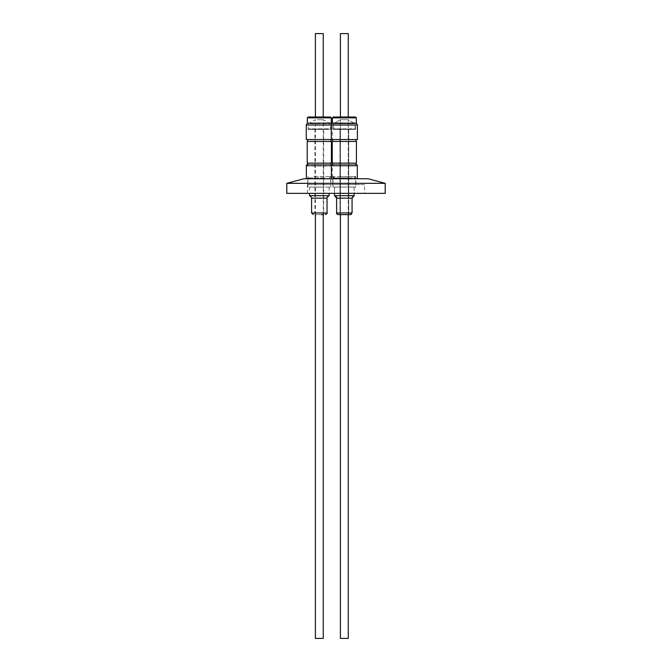 <?xml version="1.0" encoding="UTF-8"?>
<svg xmlns="http://www.w3.org/2000/svg" width="672" height="672" viewBox="0 0 672 672"><rect width="100%" height="100%" fill="white"/><g stroke="black" fill="none" stroke-linecap="round" stroke-linejoin="round"><path stroke-width="0.5" stroke-dasharray="3.36 2.52" d="M315.395 638.4L323.24 638.4M317.352 119.717L323.24 119.717L317.352 119.717M310.052 129.116L330.574 129.116L310.052 129.116M328.196 128.848L308.515 128.848L328.196 128.848M310.43 123.698L330.12 123.698L310.43 123.698M328.574 129.368L308.053 129.368L328.574 129.368M314.933 214.62L323.694 214.62L314.933 214.62L314.933 129.368L323.694 129.368L314.933 129.368M329.12 195.686L309.515 195.686M321.502 214.62L323.694 214.62L323.694 129.368M324.215 187.093L309.515 187.093L324.215 187.093M313.908 178.752L330.725 178.752L313.908 178.752M313.908 187.093L330.725 187.093L313.908 187.093M307.633 164.951L307.633 166.068L330.994 166.068L307.633 166.068L306.348 164.951L357.311 164.951L331.372 164.951L357.311 164.951L357.311 178.752L331.372 178.752L357.311 178.752M325.466 178.752L306.348 178.752L325.466 178.752M325.156 163.153L307.633 163.153L325.156 163.153M331.414 141.464L307.222 141.464M307.222 163.153L331.414 163.153M313.48 141.464L330.994 141.464L313.48 141.464M325.156 139.541L307.633 139.541L325.156 139.541M306.264 125.026L357.395 125.026L331.288 125.026L357.395 125.026L357.395 139.541L306.264 139.541M331.288 123.152L307.348 123.152M330.456 117.02L328.474 117.02M317.352 117.02L323.24 117.02L317.352 117.02M315.395 33.6L323.24 33.6M340.418 638.4L348.264 638.4L340.418 638.4L348.264 638.4L348.264 119.717L340.418 119.717L348.264 119.717L340.418 119.717L348.264 119.717L355.144 123.698L333.539 123.698L355.144 123.698L333.539 123.698L355.144 123.698L355.144 128.848L333.539 128.848L355.606 129.116L333.077 129.116L355.606 129.368L333.077 129.368L355.606 129.368L333.077 129.368L355.606 129.368L355.144 123.698L348.264 119.717L348.264 214.62M340.418 214.62L340.418 119.717L333.539 123.698L333.539 128.848L333.077 129.116L333.539 128.848L333.539 123.698L340.418 119.717L340.418 214.62M338.293 214.62L350.389 214.62A1.672 1.672 0 0 0 350.708 214.595M351.196 214.418A1.672 1.672 0 0 0 351.716 213.965M351.91 213.637A1.672 1.672 0 0 0 352.061 212.957L336.622 212.957M353.875 195.745A2.503 2.503 0 0 0 352.061 198.156L352.061 212.957M334.538 195.686L354.144 195.686L334.538 195.686L354.144 195.686L354.144 187.093L334.538 187.093L354.144 187.093L334.538 187.093L334.538 193.351L334.538 187.093L354.144 187.093L354.144 193.351M348.718 214.62L339.965 214.62L348.718 214.62L348.718 129.368L348.718 214.62L339.965 214.62L339.965 129.368L348.718 129.368L339.965 129.368L348.718 129.368L339.965 129.368L339.965 214.62L348.718 214.62L342.149 214.62M355.748 178.752L332.934 178.752L355.748 178.752L332.934 178.752L355.748 178.752L355.748 187.093L332.934 187.093L355.748 187.093L332.934 187.093L355.748 187.093L355.748 178.752M356.017 164.951L356.017 166.068L332.665 166.068L356.017 166.068L332.665 166.068L356.017 166.068L357.311 164.951L356.017 166.068L356.017 163.153L332.665 163.153L356.017 163.153M331.372 164.951L332.665 166.068L332.665 164.951L332.665 166.068L331.372 164.951L331.372 178.752M332.245 141.464L356.437 141.464L332.245 141.464L356.437 141.464L356.437 163.153L332.245 163.153M356.017 141.464L332.665 141.464L356.017 141.464L332.665 141.464L356.017 141.464L356.017 139.541L332.665 139.541L356.017 139.541M343.274 139.541L357.395 139.541L343.274 139.541M332.371 117.852L356.311 117.852L332.371 117.852L356.311 117.852L356.311 123.152L332.371 123.152M343.434 117.02L355.48 117.02L343.434 117.02M340.418 117.02L348.264 117.02L340.418 117.02L348.264 117.02L340.418 117.02L348.264 117.02L348.264 33.6L340.418 33.6M385.216 193.351L286.784 193.351M385.216 183.338L286.784 183.338M364.568 193.351L307.432 193.351L364.568 193.351L364.568 184.59L307.432 184.59L364.568 184.59M307.432 193.351L307.432 184.59M303.904 178.752L368.096 178.752M355.9 184.59L355.9 178.752L332.791 178.752L355.9 178.752L332.791 178.752L355.9 178.752L355.9 184.59L332.791 184.59L332.791 178.752L332.791 184.59L355.9 184.59M330.868 184.59L307.759 184.59L330.868 184.59L330.868 178.752L307.759 178.752L330.868 178.752M307.759 184.59L307.759 178.752M323.24 117.02L315.395 117.02M338.335 176.576L355.774 176.576L338.335 176.576M339.427 178.534L354.178 178.534L339.427 178.534M350.347 177.87L332.917 177.87L350.347 177.87M355.765 176.576L355.774 176.576A2.503 2.503 0 0 0 354.178 178.534L334.513 178.534L354.178 178.534L355.774 177.87L332.917 177.87L355.774 177.87L355.774 176.576L332.917 176.576A2.503 2.503 0 0 1 334.513 178.534L332.917 176.576L355.765 176.576L355.774 177.87L354.178 178.534L355.774 176.576M332.917 177.87L332.917 176.576L332.917 177.87L334.513 178.534L332.917 177.87M313.891 176.576L330.742 176.576L313.891 176.576M314.404 178.534L329.146 178.534L314.404 178.534M324.736 177.87L307.885 177.87L324.736 177.87M327.029 212.957L311.598 212.957M311.598 198.156L327.029 198.156M307.348 117.852L331.288 117.852M352.061 198.156L336.622 198.156M323.24 214.62L323.24 119.717L330.12 123.698L330.574 129.368M315.395 214.62L315.395 119.717L308.515 123.698L308.053 129.368M309.515 187.093L309.515 193.351M330.725 178.752L330.725 187.093M330.994 164.951L330.994 166.068L332.287 164.951L332.287 178.752M331.288 139.541L331.288 125.026L331.825 124.093L332.371 125.026L332.371 139.541M332.934 178.752L332.934 187.093L332.934 178.752M356.311 123.152L357.395 125.026M307.91 178.752L307.91 187.093M329.12 187.093L329.12 193.351M329.146 178.534L330.742 176.576L330.742 177.87L329.146 178.534M309.481 178.534L307.885 177.87L307.885 176.576L309.481 178.534"/><path stroke-width="1.01" d="M323.24 214.62L323.24 638.4L315.395 638.4L315.395 214.62M323.694 214.62L321.502 214.62M309.515 193.351L309.515 195.686L329.12 195.686C325.685 197.904 327.583 197.686 327.029 198.156L311.598 198.156L311.598 212.957L327.029 212.957C327.566 213.226 327.004 213.78 325.366 214.62M357.311 178.752L357.311 164.951L306.348 164.951L306.348 178.752M307.222 141.464L331.414 141.464L331.414 163.153L307.222 163.153L307.222 141.464M357.395 125.026L356.311 123.152L332.371 123.152L331.288 125.026L306.264 125.026L306.264 139.541L357.395 139.541L357.395 125.026L331.288 125.026L331.288 139.541M331.288 123.152L331.288 117.852L307.348 117.852L307.348 123.152L331.288 123.152L331.825 124.093L332.371 123.152L332.371 117.852L333.203 117.02L355.48 117.02L348.264 117.02L348.264 33.6L340.418 33.6L340.418 117.02L333.203 117.02L332.371 117.852L356.311 117.852L355.48 117.02L356.311 117.852L356.311 123.152M328.474 117.02L323.24 117.02L323.24 33.6L315.395 33.6L315.395 117.02L308.179 117.02L330.456 117.02L331.288 117.852M340.418 638.4L340.418 214.62L340.418 638.4L348.264 638.4L348.264 214.62M338.293 214.62A1.672 1.672 0 0 1 336.622 212.957L352.061 212.957L350.389 214.62L338.293 214.62C336.647 213.78 336.092 213.226 336.622 212.957L336.622 198.156L334.538 195.686A2.503 2.503 0 0 1 336.622 198.156L336.622 212.957M350.708 214.595A1.672 1.672 0 0 0 351.196 214.418M334.538 195.686L334.538 193.351L334.538 195.686L354.144 195.686A2.503 2.503 0 0 0 353.875 195.745M332.665 163.153L332.665 164.951L332.665 163.153M332.245 141.464L332.245 163.153L356.437 163.153L356.437 141.464L332.245 141.464L332.245 163.153M332.665 141.464L332.665 139.541L332.665 141.464M348.718 214.62L342.149 214.62M286.784 193.351L286.784 183.338L385.216 183.338L385.216 193.351L286.784 193.351M286.784 183.338L303.904 178.752L368.096 178.752L385.216 183.338M352.061 212.957L352.061 198.156L336.622 198.156M311.598 212.957L313.27 214.62M307.633 163.153L307.633 164.951M307.633 141.464L307.633 139.541M354.144 193.351L354.144 195.686L352.061 198.156M331.372 164.951L331.372 178.752M356.017 163.153L356.017 164.951M356.017 141.464L356.017 139.541M340.418 117.02L340.418 33.6M332.371 123.152L332.371 117.852M307.348 117.852L308.179 117.02M307.348 123.152L306.264 125.026M330.994 141.464L330.994 139.541M330.994 163.153L330.994 164.951M329.12 193.351L329.12 195.686M327.029 198.156L327.029 212.957M311.598 198.156C312.236 197.938 311.539 197.114 309.515 195.686"/></g></svg>
